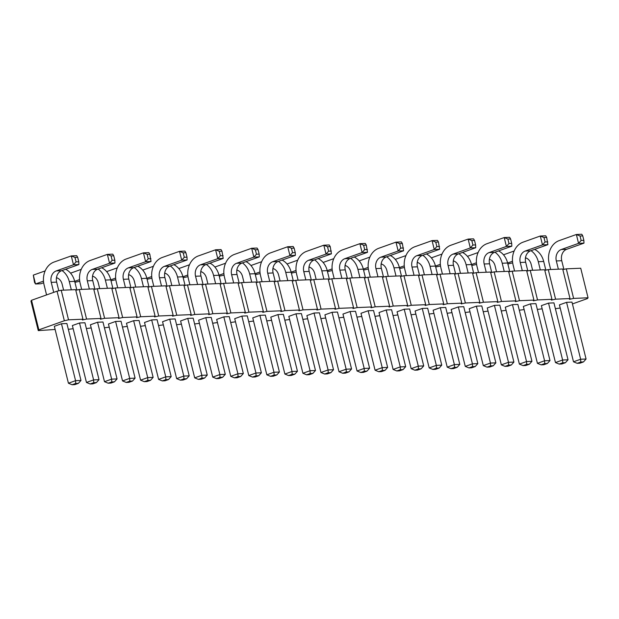 <?xml version="1.0" encoding="UTF-8"?>
<svg xmlns="http://www.w3.org/2000/svg" width="619" height="619" viewBox="0 0 619 619"><rect width="100%" height="100%" fill="white"/><g stroke="black" fill="none" stroke-linecap="round" stroke-linejoin="round"><path stroke-width="0.93" d="M566.3 268.839L573.62 298.404L588.05 297.793L580.73 268.228L566.3 268.839L562.849 269.605M75.797 290.257L79.255 289.491L93.686 288.88L101.005 318.445L86.575 319.056L82.389 319.984L82.969 319.211L75.65 289.646L61.219 290.257L57.033 291.185L31.53 300.277L30.95 301.051L38.27 330.616L55.122 329.463M111.877 288.725L115.335 287.959L129.766 287.348L137.085 316.913L122.647 317.524L118.461 318.452L119.041 317.679L111.73 288.114L97.291 288.725L93.84 289.491M147.956 287.193L151.415 286.435L165.846 285.816L173.158 315.388L158.727 316L154.541 316.92L155.121 316.147L147.802 286.582L133.371 287.193L129.913 287.959M184.029 285.668L187.487 284.902L201.918 284.291L209.237 313.856L194.807 314.467L190.621 315.396L191.201 314.622L183.882 285.057L169.451 285.668L165.993 286.427M220.109 284.136L223.567 283.37L237.998 282.759L245.317 312.324L230.879 312.935L226.693 313.864L227.274 313.09L219.962 283.525L205.531 284.136L202.073 284.902M256.189 282.604L259.647 281.838L274.078 281.227L281.39 310.792L266.959 311.403L262.773 312.332L263.354 311.558L256.034 281.993L241.603 282.604L238.153 283.37M292.269 281.072L295.72 280.314L310.15 279.703L317.47 309.268L303.039 309.879L298.853 310.8L299.434 310.034L292.114 280.461L277.683 281.08L274.225 281.838M328.341 279.548L331.799 278.782L346.23 278.171L353.55 307.736L339.119 308.347L334.925 309.276L335.506 308.502L328.194 278.937L313.763 279.548L310.305 280.314M364.421 278.016L367.879 277.25L382.31 276.639L389.622 306.204L375.191 306.815L371.005 307.744L371.586 306.97L364.266 277.405L349.836 278.016L346.385 278.782M400.501 276.484L403.952 275.718L418.382 275.107L425.702 304.68L411.271 305.291L407.085 306.212L407.666 305.438L400.346 275.873L385.916 276.484L382.457 277.25M436.573 274.96L440.032 274.194L454.462 273.583L461.782 303.148L447.351 303.759L443.158 304.687L443.738 303.914L436.426 274.349L421.996 274.96L418.537 275.718M472.653 273.428L476.112 272.662L490.542 272.051L497.854 301.615L483.424 302.227L479.238 303.155L479.818 302.382L472.498 272.817L458.068 273.428L454.617 274.194M508.733 271.896L512.184 271.13L526.614 270.518L533.934 300.083L519.503 300.695L515.317 301.623L515.898 300.849L508.578 271.284L494.148 271.896L490.689 272.662M544.805 270.364L548.264 269.605L562.694 268.994L570.014 298.559L555.583 299.17L551.39 300.091L551.97 299.317L544.658 269.752L530.228 270.364L526.769 271.13M68.338 329.339L73.158 328.704M573.62 298.404L569.434 299.333L570.014 298.559M551.97 299.317L537.54 299.936L533.354 300.857L533.934 300.083M515.898 300.849L501.467 301.461L497.274 302.389L497.854 301.615M479.818 302.382L465.387 302.993L461.201 303.921L461.782 303.148M443.738 303.914L429.307 304.525L425.121 305.446L425.702 304.68M407.666 305.438L393.235 306.049L389.042 306.978L389.622 306.204M371.586 306.97L357.155 307.581L352.969 308.51L353.55 307.736M335.506 308.502L321.075 309.113L316.889 310.042L317.47 309.268M299.434 310.034L285.003 310.645L280.809 311.566L281.39 310.792M263.354 311.558L248.923 312.169L244.737 313.098L245.317 312.324M227.274 313.09L212.843 313.701L208.657 314.63L209.237 313.856M191.201 314.622L176.763 315.233L172.577 316.154L173.158 315.388M155.121 316.147L140.691 316.758L136.505 317.686L137.085 316.913M119.041 317.679L104.611 318.29L100.425 319.218L101.005 318.445M82.969 319.211L68.531 319.822L64.345 320.75L38.85 329.842L38.27 330.616M86.374 328.573L91.194 327.938M104.418 327.807L109.238 327.172M122.454 327.041L127.274 326.406M140.49 326.283L145.31 325.64M158.534 325.517L163.354 324.874M176.57 324.751L181.39 324.108M194.606 323.985L199.426 323.35M212.65 323.219L217.47 322.584M230.686 322.453L235.506 321.818M248.722 321.687L253.542 321.052M266.766 320.921L271.586 320.286M284.802 320.162L289.622 319.52M302.838 319.396L307.658 318.754M320.882 318.63L325.702 317.996M338.918 317.864L343.738 317.23M356.954 317.098L361.775 316.464M374.998 316.332L379.818 315.698M393.034 315.566L397.855 314.932M411.07 314.808L415.891 314.166M429.114 314.042L433.934 313.4M447.15 313.276L451.971 312.641M465.186 312.51L470.007 311.875M483.23 311.744L488.051 311.109M501.266 310.978L506.087 310.343M519.302 310.212L524.123 309.577M537.346 309.454L542.167 308.811M555.382 308.688L560.203 308.045M572.436 303.929L587.47 298.567L588.05 297.793M411.155 368.684L414.846 370.201L418.421 368.932L418.305 366.131L423.721 365.906L409.631 308.989L404.222 309.221L397.073 311.767L411.155 368.684L418.305 366.131L404.222 309.221M415.109 311.001L422.259 308.455L436.349 365.365L429.191 367.918L415.109 311.001M429.191 367.918L432.882 369.442L435.59 369.326L439.165 368.05L441.757 365.14L427.675 308.223L422.259 308.455M447.235 367.152L450.926 368.676L454.501 367.4L454.385 364.599L459.793 364.374L445.711 307.457L440.302 307.689L433.145 310.235L447.235 367.152L454.385 364.599L440.302 307.689M476.375 306.157L469.225 308.711L483.307 365.62L490.465 363.074L476.375 306.157L481.791 305.925L495.873 362.842L493.281 365.752L489.706 367.028L486.998 367.144L483.307 365.62M451.189 309.469L458.339 306.923L472.421 363.84L465.271 366.386L451.189 309.469M465.271 366.386L468.962 367.91L471.67 367.794L475.245 366.518L477.837 363.608L463.747 306.691L458.339 306.923M549.989 360.544L544.581 360.776L544.689 363.577L547.397 363.461L549.989 360.544L535.907 303.635L530.491 303.867L544.581 360.776L537.424 363.33L523.341 306.413L530.491 303.867M512.455 304.625L505.305 307.179L519.387 364.088L526.537 361.542L512.455 304.625L517.863 304.401L531.953 361.31L529.361 364.227L525.786 365.496L523.078 365.612L519.387 364.088M513.909 362.076L508.501 362.308L508.617 365.102L511.317 364.993L513.909 362.076L499.827 305.167L494.419 305.391L508.501 362.308L501.351 364.854L487.261 307.945L494.419 305.391M306.877 315.589L314.026 313.044L328.109 369.953L320.959 372.506L306.877 315.589M320.959 372.506L324.65 374.031L327.358 373.915L330.933 372.638L333.525 369.729L319.443 312.812L314.026 313.044M332.063 312.278L324.913 314.823L339.003 371.74L346.153 369.195L332.063 312.278L337.479 312.046L351.561 368.963L348.969 371.872L345.394 373.149L342.694 373.265L339.003 371.74M368.143 310.746L360.993 313.299L375.075 370.208L382.225 367.663L368.143 310.746L373.559 310.521L387.641 367.431L385.049 370.348L381.474 371.617L378.766 371.733L375.075 370.208M369.605 368.197L364.189 368.429L364.305 371.222L367.013 371.106L369.605 368.197L355.515 311.28L350.106 311.512L364.189 368.429L357.039 370.974L342.957 314.065L350.106 311.512M379.029 312.533L386.179 309.98L400.269 366.897L393.119 369.45L379.029 312.533M393.119 369.45L396.81 370.967L399.51 370.851L403.085 369.582L405.677 366.665L391.595 309.755L386.179 309.98M261.373 372.785L255.957 373.017L256.073 375.81L258.781 375.702L261.373 372.785L247.283 315.876L241.874 316.1L255.957 373.017L248.807 375.563L234.725 318.653L241.874 316.1M266.843 374.805L270.534 376.321L274.109 375.052L273.993 372.251L279.409 372.019L265.327 315.11L259.91 315.334L252.761 317.887L266.843 374.805L273.993 372.251L259.91 315.334M270.797 317.121L277.946 314.576L292.036 371.485L284.887 374.038L270.797 317.121M284.887 374.038L288.578 375.555L291.278 375.447L294.853 374.17L297.445 371.261L283.363 314.344L277.946 314.576M302.923 373.272L306.614 374.797L310.189 373.52L310.073 370.719L315.489 370.495L301.399 313.578L295.99 313.81L288.841 316.355L302.923 373.272L310.073 370.719L295.99 313.81M162.565 321.71L169.714 319.164L183.804 376.073L176.655 378.627L162.565 321.71M176.655 378.627L180.338 380.151L183.046 380.035L186.621 378.758L189.213 375.849L175.131 318.932L169.714 319.164M194.691 377.861L198.382 379.385L201.956 378.108L201.84 375.307L207.257 375.083L193.167 318.166L187.758 318.398L180.609 320.944L194.691 377.861L201.84 375.307L187.758 318.398M225.293 374.317L219.877 374.549L219.993 377.342L222.701 377.226L225.293 374.317L211.211 317.4L205.794 317.632L219.877 374.549L212.727 377.095L198.645 320.178L205.794 317.632M223.83 316.866L216.681 319.419L230.771 376.329L237.92 373.783L223.83 316.866L229.247 316.634L243.329 373.551L240.737 376.46L237.162 377.737L234.462 377.853L230.771 376.329M54.333 326.298L61.482 323.752L75.572 380.67L68.423 383.215L54.333 326.298M68.423 383.215L72.106 384.739L74.814 384.623L78.389 383.347L80.981 380.437L66.898 323.52L61.482 323.752M90.413 324.774L97.562 322.22L111.644 379.138L104.495 381.683L90.413 324.774M104.495 381.683L108.186 383.207L110.894 383.091L114.469 381.822L117.061 378.905L102.971 321.996L97.562 322.22M86.459 382.449L90.15 383.973L93.724 382.697L93.608 379.904L99.017 379.671L84.935 322.754L79.526 322.986L72.377 325.54L86.459 382.449L93.608 379.904L79.526 322.986M126.493 323.242L133.642 320.688L147.724 377.605L140.575 380.159L126.493 323.242M140.575 380.159L144.266 381.675L146.974 381.567L150.549 380.29L153.133 377.373L139.051 320.464L133.642 320.688M115.598 321.454L108.449 324.008L122.539 380.917L129.688 378.371L115.598 321.454L121.015 321.23L135.097 378.139L132.505 381.056L128.93 382.325L126.222 382.441L122.539 380.917M151.678 319.93L144.529 322.476L158.611 379.393L165.76 376.839L151.678 319.93L157.087 319.698L171.177 376.615L168.585 379.524L165.01 380.801L162.302 380.909L158.611 379.393M548.535 303.101L541.377 305.647L555.467 362.564L562.617 360.01L548.535 303.101L553.943 302.869L568.025 359.786L565.433 362.695L561.859 363.972L559.158 364.088L555.467 362.564M586.069 359.02L580.653 359.244L580.769 362.045L583.477 361.929L586.069 359.02L571.979 302.103L566.571 302.335L580.653 359.244L573.504 361.798L559.421 304.881L566.571 302.335M548.264 269.605L555.583 299.17M530.228 270.364L537.54 299.936M512.184 271.13L519.503 300.695M494.148 271.896L501.467 301.461M476.112 272.662L483.424 302.227M458.068 273.428L465.387 302.993M440.032 274.194L447.351 303.759M421.996 274.96L429.307 304.525M403.952 275.718L411.271 305.291M385.916 276.484L393.235 306.049M367.879 277.25L375.191 306.815M349.836 278.016L357.155 307.581M331.799 278.782L339.119 308.347M313.763 279.548L321.075 309.113M295.72 280.314L303.039 309.879M277.683 281.08L285.003 310.645M259.647 281.838L266.959 311.403M241.603 282.604L248.923 312.169M223.567 283.37L230.879 312.935M205.531 284.136L212.843 313.701M187.487 284.902L194.807 314.467M169.451 285.668L176.763 315.233M151.415 286.435L158.727 316M133.371 287.193L140.691 316.758M115.335 287.959L122.647 317.524M97.291 288.725L104.611 318.29M79.255 289.491L86.575 319.056M61.219 290.257L68.531 319.822M57.033 291.185L64.345 320.75M31.53 300.277L38.85 329.842M381.157 263.911A9.231 7.474 87.6 0 1 386.829 270.371L388.314 276.384M369.868 257.117L359.19 260.924M365.458 277.784L363.314 269.126L368.189 267.369M396.013 276.059L393.978 267.826A18.462 14.949 -92.4 0 0 386.713 256.792M401.53 276.26L399.387 267.594A18.462 14.949 -92.4 0 0 390.31 255.515M363.546 270.077L368.367 269.002M381.08 264.468L381.923 264.174M406.35 275.617L404.865 269.613A18.462 14.949 87.6 0 1 414.776 246.772L432.054 240.613L434.252 249.48L439.66 249.248L422.382 255.415A9.231 7.474 -92.4 0 0 417.43 266.828L419.574 275.494M439.66 249.248L438.453 242.021L437.463 240.381L432.054 240.613L435.745 242.137L436.844 246.571L434.252 249.48L416.974 255.639A9.231 7.474 -92.4 0 0 412.014 267.06L414.057 275.293M432.093 274.526L430.058 266.294A18.462 14.949 -92.4 0 0 422.792 255.268M437.61 274.728L435.466 266.069A18.462 14.949 -92.4 0 0 426.383 253.983M399.626 268.545L404.447 267.478M417.16 262.943L418.003 262.642M417.229 262.379A9.231 7.474 87.6 0 1 422.909 268.847L424.394 274.851M405.94 255.585L395.262 259.392M399.387 267.578L404.269 265.837M453.309 260.854A9.231 7.474 87.6 0 1 458.981 267.315L460.466 273.327M442.02 254.061L431.342 257.868M430.058 266.294L435.466 266.069L440.349 264.305M468.173 273.002L466.13 264.77A18.462 14.949 -92.4 0 0 458.872 253.736M473.69 273.196L471.546 264.537A18.462 14.949 -92.4 0 0 462.463 252.459M435.699 267.013L440.527 265.946M453.24 261.411L454.075 261.11M442.43 274.093L440.945 268.081A18.462 14.949 87.6 0 1 450.856 245.24L468.134 239.081L470.324 247.948L475.74 247.724L458.462 253.883A9.231 7.474 -92.4 0 0 453.503 265.303L455.646 273.962M475.74 247.724L475.624 244.923L474.525 240.489L473.543 238.849L468.134 239.081L471.825 240.605L472.916 245.039L470.324 247.948L453.046 254.115A9.231 7.474 -92.4 0 0 448.094 265.528L450.129 273.76M514.582 271.029L513.097 265.017A18.462 14.949 87.6 0 1 523.009 242.184L540.286 236.025L542.484 244.892L547.892 244.66L530.615 250.827A9.231 7.474 -92.4 0 0 525.663 262.239L527.806 270.905M547.892 244.66L546.685 237.433L545.703 235.793L540.286 236.025L543.977 237.541L545.076 241.983L542.484 244.892L525.206 251.051A9.231 7.474 -92.4 0 0 520.246 262.471L522.289 270.704M478.1 252.529L467.422 256.336M471.539 264.522L476.421 262.781M489.389 259.322A9.231 7.474 87.6 0 1 495.061 265.783L496.546 271.795M504.245 271.47L502.21 263.237A18.462 14.949 -92.4 0 0 494.945 252.204M509.762 271.671L507.619 263.005A18.462 14.949 -92.4 0 0 498.543 250.927M471.779 265.481L476.599 264.414M489.312 259.879L490.155 259.585M478.51 272.561L477.025 266.549A18.462 14.949 87.6 0 1 486.929 243.716L504.206 237.549L506.404 246.424L511.82 246.192L494.535 252.351A9.231 7.474 -92.4 0 0 489.583 263.771L491.726 272.43M511.82 246.192L511.704 243.391L510.605 238.957L509.623 237.325L504.206 237.549L507.897 239.073L508.996 243.507L506.404 246.424L489.126 252.583A9.231 7.474 -92.4 0 0 484.174 264.004L486.209 272.236M298.118 280.206L296.633 274.202A18.462 14.949 87.6 0 1 306.544 251.36L323.822 245.201L326.02 254.069L308.742 260.228A9.231 7.474 -92.4 0 0 303.782 271.648L305.825 279.881M331.428 253.844L330.221 246.61L329.231 244.969L323.822 245.201L327.513 246.726L328.612 251.159L326.02 254.069L331.428 253.844L314.15 260.003A9.231 7.474 -92.4 0 0 309.198 271.424L311.342 280.082M297.708 260.181L287.03 263.988M293.298 280.848L291.154 272.182L296.037 270.426M308.997 266.975A9.231 7.474 87.6 0 1 314.676 273.436L316.162 279.448M323.861 279.115L321.826 270.882A18.462 14.949 -92.4 0 0 314.56 259.856M329.378 279.316L327.234 270.658A18.462 14.949 -92.4 0 0 318.151 258.572M291.394 273.134L296.215 272.066M308.927 267.532L309.771 267.23M333.788 258.649L323.11 262.456M321.826 270.882L327.234 270.658L332.117 268.901M345.077 265.443A9.231 7.474 87.6 0 1 350.749 271.903L352.234 277.916M359.941 277.591L357.898 269.358A18.462 14.949 -92.4 0 0 350.64 258.324M327.466 271.602L332.295 270.534M345.007 266L345.843 265.706M357.898 269.358L363.314 269.126A18.462 14.949 -92.4 0 0 354.23 257.047M334.198 278.682L332.713 272.67A18.462 14.949 87.6 0 1 342.624 249.828L359.902 243.669L362.092 252.544L367.508 252.312L350.23 258.471A9.231 7.474 -92.4 0 0 345.27 269.892L347.414 278.55M367.508 252.312L366.293 245.078L365.311 243.445L359.902 243.669L363.593 245.194L364.684 249.627L362.092 252.544L344.814 258.703A9.231 7.474 -92.4 0 0 339.862 270.124L341.897 278.357M370.278 277.15L368.792 271.137A18.462 14.949 87.6 0 1 378.696 248.304L395.974 242.137L398.172 251.012L380.894 257.171A9.231 7.474 -92.4 0 0 375.942 268.592L377.977 276.825M403.588 250.78L402.373 243.546L401.391 241.913L395.974 242.137L399.665 243.662L400.764 248.095L398.172 251.012L403.588 250.78L386.302 256.939A9.231 7.474 -92.4 0 0 381.35 268.36L383.494 277.026M225.966 283.27L224.48 277.258A18.462 14.949 87.6 0 1 234.392 254.424L251.67 248.258L253.86 257.133L259.276 256.9L241.998 263.06A9.231 7.474 -92.4 0 0 237.038 274.48L239.182 283.138M259.276 256.9L259.16 254.1L258.061 249.666L257.078 248.033L251.67 248.258L255.353 249.782L256.452 254.216L253.86 257.133L236.582 263.292A9.231 7.474 -92.4 0 0 231.63 274.712L233.665 282.945M251.709 282.179L249.666 273.946A18.462 14.949 -92.4 0 0 242.408 262.913M257.225 282.38L255.082 273.714A18.462 14.949 -92.4 0 0 245.998 261.636M219.234 276.19L224.063 275.122M236.775 270.588L237.611 270.294M236.845 270.031A9.231 7.474 87.6 0 1 242.516 276.492L244.002 282.504M225.556 263.237L214.878 267.044M218.994 275.231L223.885 273.49M262.046 281.738L260.56 275.726A18.462 14.949 87.6 0 1 270.464 252.892L287.742 246.733L289.94 255.601L272.662 261.76A9.231 7.474 -92.4 0 0 267.71 273.18L269.745 281.413M295.348 255.368L295.24 252.575L294.141 248.142L293.158 246.501L287.742 246.733L291.433 248.25L292.532 252.691L289.94 255.601L295.348 255.368L278.07 261.535A9.231 7.474 -92.4 0 0 273.118 272.948L275.262 281.614M287.781 280.647L285.746 272.414A18.462 14.949 -92.4 0 0 278.48 261.388M255.314 274.666L260.135 273.59M272.847 269.064L273.691 268.762M285.746 272.414L291.154 272.182A18.462 14.949 -92.4 0 0 282.078 260.104M272.925 268.499A9.231 7.474 87.6 0 1 278.596 274.968L280.082 280.972M261.636 261.705L250.958 265.512M249.666 273.946L255.082 273.714L259.957 271.958M153.814 286.326L152.32 280.322A18.462 14.949 87.6 0 1 162.232 257.481L179.51 251.322L181.707 260.189L187.116 259.957L169.838 266.124A9.231 7.474 -92.4 0 0 164.886 277.544L167.029 286.202M187.116 259.957L187.008 257.164L185.909 252.73L184.926 251.09L179.51 251.322L183.201 252.846L184.3 257.28L181.707 260.189L164.43 266.348A9.231 7.474 -92.4 0 0 159.478 277.769L161.513 286.001M164.693 273.087A9.231 7.474 87.6 0 1 170.364 279.556L171.85 285.568M153.404 266.294L142.726 270.101M146.842 278.287L151.725 276.546M179.549 285.235L177.514 277.002A18.462 14.949 -92.4 0 0 170.248 265.977M185.066 285.436L182.922 276.778A18.462 14.949 -92.4 0 0 173.846 264.692M147.082 279.254L151.903 278.186M164.615 273.652L165.459 273.35M189.886 284.802L188.4 278.79A18.462 14.949 87.6 0 1 198.312 255.949L215.59 249.79L217.787 258.657L223.196 258.433L205.918 264.592A9.231 7.474 -92.4 0 0 200.966 276.012L203.109 284.67M223.196 258.433L221.989 251.198L220.998 249.558L215.59 249.79L219.281 251.314L220.379 255.748L217.787 258.657L200.51 264.824A9.231 7.474 -92.4 0 0 195.55 276.236L197.593 284.469M189.476 264.77L178.798 268.576M177.514 277.002L182.922 276.778L187.805 275.014M200.765 271.563A9.231 7.474 87.6 0 1 206.444 278.024L207.93 284.036M215.629 283.711L213.594 275.478A18.462 14.949 -92.4 0 0 206.328 264.445M221.145 283.904L219.002 275.246A18.462 14.949 -92.4 0 0 209.918 263.168M183.162 277.722L187.983 276.654M200.695 272.12L201.531 271.818M46.564 294.915L44.088 284.91A18.462 14.949 87.6 0 1 54 262.069L71.278 255.91L73.475 264.777L56.197 270.944A9.231 7.474 -92.4 0 0 51.245 282.357L53.714 292.361M78.884 264.553L78.775 261.752L77.677 257.318L76.694 255.678L71.278 255.91L74.969 257.434L76.067 261.868L73.475 264.777L78.884 264.553L61.606 270.712A9.231 7.474 -92.4 0 0 56.654 282.132L58.797 290.791M81.654 289.39L80.168 283.378A18.462 14.949 87.6 0 1 90.08 260.537L107.358 254.378L109.555 263.253L114.964 263.021L97.686 269.18A9.231 7.474 -92.4 0 0 92.734 280.6L94.877 289.259M114.964 263.021L114.848 260.22L113.749 255.786L112.766 254.154L107.358 254.378L111.049 255.902L112.147 260.336L109.555 263.253L92.277 269.412A9.231 7.474 -92.4 0 0 87.318 280.833L89.36 289.065M56.461 277.683A9.231 7.474 87.6 0 1 62.132 284.144L63.618 290.156M45.172 270.89L33.31 275.115L35.507 283.982L43.492 281.134M71.317 289.824L69.282 281.591A18.462 14.949 -92.4 0 0 62.016 270.565M76.833 290.025L74.69 281.366A18.462 14.949 -92.4 0 0 65.606 269.28M33.31 275.115L34.525 282.349L35.507 283.982L40.916 283.757L43.67 282.775M56.383 278.241L57.227 277.939M117.734 287.858L116.248 281.846A18.462 14.949 87.6 0 1 126.16 259.013L143.438 252.854L145.627 261.721L128.35 267.88A9.231 7.474 -92.4 0 0 123.398 279.301L125.433 287.533M151.044 261.489L149.829 254.254L148.846 252.622L143.438 252.854L147.121 254.37L148.22 258.804L145.627 261.721L151.044 261.489L133.766 267.648A9.231 7.474 -92.4 0 0 128.806 279.068L130.949 287.734M92.533 276.151A9.231 7.474 87.6 0 1 98.204 282.612L99.698 288.624M81.244 269.358L70.566 273.165M74.69 281.351L79.572 279.61M107.397 288.299L105.362 280.067A18.462 14.949 -92.4 0 0 98.096 269.033M112.913 288.493L110.77 279.834A18.462 14.949 -92.4 0 0 101.686 267.756M74.93 282.31L79.75 281.243M92.463 276.708L93.299 276.414M128.613 274.619A9.231 7.474 87.6 0 1 134.284 281.088L135.77 287.092M117.324 267.826L106.646 271.633M105.362 280.067L110.77 279.834L115.652 278.078M143.476 286.767L141.434 278.535A18.462 14.949 -92.4 0 0 134.176 267.509M148.993 286.968L146.85 278.302A18.462 14.949 -92.4 0 0 137.766 266.224M111.002 280.786L115.83 279.711M128.543 275.184L129.379 274.882M525.461 257.79A9.231 7.474 87.6 0 1 531.141 264.259L532.626 270.263M514.18 250.997L503.502 254.804M502.21 263.237L507.619 263.005L512.501 261.249M540.325 269.938L538.29 261.705A18.462 14.949 -92.4 0 0 531.025 250.68M545.842 270.139L543.699 261.473A18.462 14.949 -92.4 0 0 534.615 249.395M507.859 263.957L512.679 262.882M525.392 258.355L526.235 258.053M550.662 269.497L549.177 263.493A18.462 14.949 87.6 0 1 559.089 240.652L576.366 234.493L578.556 243.36L583.972 243.135L566.695 249.295A9.231 7.474 -92.4 0 0 561.735 260.715L563.878 269.373M583.972 243.135L583.856 240.334L582.758 235.901L581.775 234.261L576.366 234.493L580.057 236.017L581.148 240.451L578.556 243.36L561.278 249.519A9.231 7.474 -92.4 0 0 556.326 260.939L558.361 269.172M441.757 365.14L436.349 365.365L436.457 368.166L432.882 369.442M486.998 367.144L490.573 365.868L490.465 363.074L495.873 362.842M477.837 363.608L472.421 363.84L472.537 366.634L468.962 367.91M523.078 365.612L526.653 364.343L526.537 361.542L531.953 361.31M333.525 369.729L328.109 369.953L328.225 372.754L324.65 374.031M342.694 373.265L346.269 371.988L346.153 369.195L351.561 368.963M378.766 371.733L382.341 370.456L382.225 367.663L387.641 367.431M405.677 366.665L400.269 366.897L400.385 369.698L396.81 370.967M297.445 371.261L292.036 371.485L292.153 374.286L288.578 375.555M189.213 375.849L183.804 376.073L183.92 378.874L180.338 380.151M234.462 377.853L238.036 376.576L237.92 373.783L243.329 373.551M80.981 380.437L75.572 380.67L75.68 383.463L72.106 384.739M117.061 378.905L111.644 379.138L111.76 381.931L108.186 383.207M153.133 377.373L147.724 377.605L147.84 380.406L144.266 381.675M126.222 382.441L129.804 381.165L129.688 378.371L135.097 378.139M162.302 380.909L165.877 379.64L165.76 376.839L171.177 376.615M559.158 364.088L562.733 362.811L562.617 360.01L568.025 359.786M423.721 365.906L421.129 368.816L418.421 368.932M414.846 370.201L417.554 370.092L421.129 368.816M439.165 368.05L436.457 368.166M459.793 364.374L457.201 367.284L454.501 367.4M450.926 368.676L453.626 368.56L457.201 367.284M490.573 365.868L493.281 365.752M475.245 366.518L472.537 366.634M544.689 363.577L541.114 364.846L537.424 363.33M547.397 363.461L543.822 364.738L541.114 364.846M526.653 364.343L529.361 364.227M508.617 365.102L505.042 366.378L501.351 364.854M511.317 364.993L507.742 366.262L505.042 366.378M330.933 372.638L328.225 372.754M346.269 371.988L348.969 371.872M382.341 370.456L385.049 370.348M364.305 371.222L360.73 372.499L357.039 370.974M367.013 371.106L363.438 372.383L360.73 372.499M403.085 369.582L400.385 369.698M256.073 375.81L252.498 377.087L248.807 375.563M258.781 375.702L255.206 376.971L252.498 377.087M279.409 372.019L276.817 374.936L274.109 375.052M270.534 376.321L273.242 376.213L276.817 374.936M294.853 374.17L292.153 374.286M315.489 370.495L312.897 373.404L310.189 373.52M306.614 374.797L309.322 374.681L312.897 373.404M186.621 378.758L183.92 378.874M207.257 375.083L204.665 377.992L201.956 378.108M198.382 379.385L201.09 379.269L204.665 377.992M219.993 377.342L216.418 378.619L212.727 377.095M222.701 377.226L219.126 378.503L216.418 378.619M238.036 376.576L240.737 376.46M78.389 383.347L75.68 383.463M114.469 381.822L111.76 381.931M99.017 379.671L96.432 382.581L93.724 382.697M90.15 383.973L92.858 383.857L96.432 382.581M150.549 380.29L147.84 380.406M129.804 381.165L132.505 381.056M165.877 379.64L168.585 379.524M562.733 362.811L565.433 362.695M580.769 362.045L577.194 363.322L573.504 361.798M583.477 361.929L579.902 363.206L577.194 363.322M438.453 242.021L435.745 242.137M439.544 246.455L436.844 246.571M474.525 240.489L471.825 240.605M475.624 244.923L472.916 245.039M546.685 237.433L543.977 237.541M547.776 241.867L545.076 241.983M510.605 238.957L507.897 239.073M511.704 243.391L508.996 243.507M330.221 246.61L327.513 246.726M331.312 251.043L328.612 251.159M366.293 245.078L363.593 245.194M367.392 249.511L364.684 249.627M402.373 243.546L399.665 243.662M403.472 247.987L400.764 248.095M258.061 249.666L255.353 249.782M259.16 254.1L256.452 254.216M294.141 248.142L291.433 248.25M295.24 252.575L292.532 252.691M185.909 252.73L183.201 252.846M187.008 257.164L184.3 257.28M221.989 251.198L219.281 251.314M223.08 255.632L220.379 255.748M77.677 257.318L74.969 257.434M78.775 261.752L76.067 261.868M113.749 255.786L111.049 255.902M114.848 260.22L112.147 260.336M149.829 254.254L147.121 254.37M150.928 258.696L148.22 258.804M582.758 235.901L580.057 236.017M583.856 240.334L581.148 240.451M393.978 267.826L399.387 267.594M417.43 266.828L412.014 267.06M466.13 264.77L471.546 264.537M453.503 265.303L448.094 265.528M525.663 262.239L520.246 262.471M489.583 263.771L484.174 264.004M309.198 271.424L303.782 271.648M345.27 269.892L339.862 270.124M381.35 268.36L375.942 268.592M237.038 274.48L231.63 274.712M273.118 272.948L267.71 273.18M164.886 277.544L159.478 277.769M200.966 276.012L195.55 276.236M213.594 275.478L219.002 275.246M56.654 282.132L51.245 282.357M92.734 280.6L87.318 280.833M69.282 281.591L74.69 281.366M128.806 279.068L123.398 279.301M141.434 278.535L146.85 278.302M538.29 261.705L543.699 261.473M561.735 260.715L556.326 260.939M422.382 255.415L416.974 255.639M458.462 253.883L453.046 254.115M530.615 250.827L525.206 251.051M494.535 252.351L489.126 252.583M314.15 260.003L308.742 260.228M350.23 258.471L344.814 258.703M386.302 256.939L380.894 257.171M241.998 263.06L236.582 263.292M278.07 261.535L272.662 261.76M169.838 266.124L164.43 266.348M205.918 264.592L200.51 264.824M61.606 270.712L56.197 270.944M97.686 269.18L92.277 269.412M133.766 267.648L128.35 267.88M566.695 249.295L561.278 249.519"/></g></svg>
